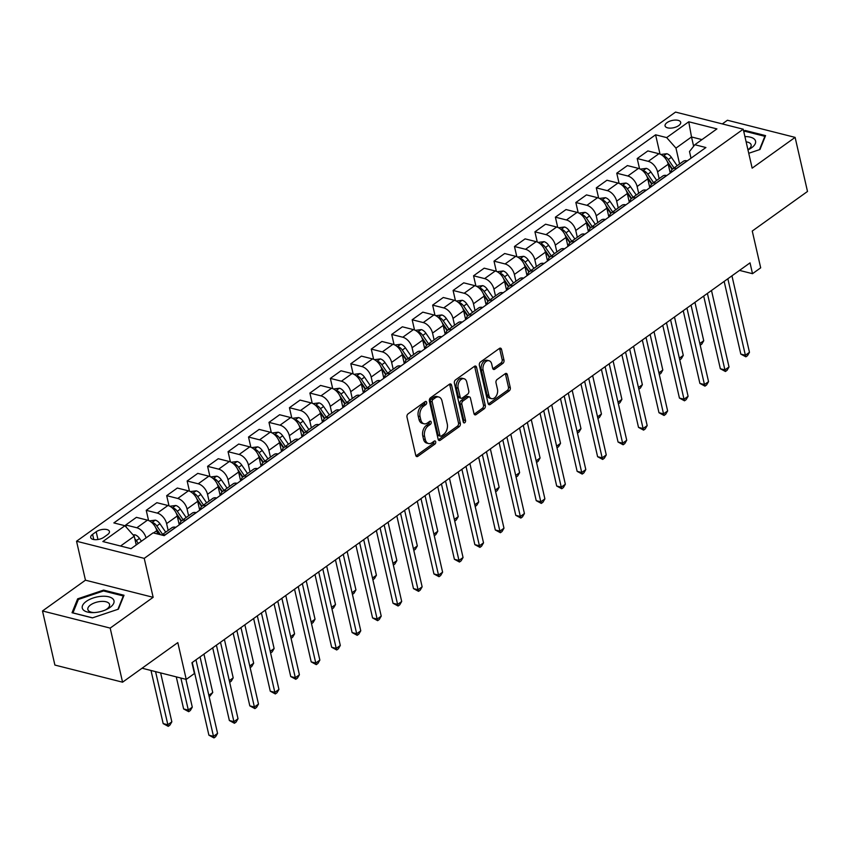 <?xml version="1.0" encoding="UTF-8"?>
<svg xmlns="http://www.w3.org/2000/svg" width="850" height="850" viewBox="0 0 850 850"><rect width="100%" height="100%" fill="white"/><g stroke="black" fill="none" stroke-linecap="round" stroke-linejoin="round"><path stroke-width="1.27" d="M426.647 402.294A1.721 1.126 104.2 0 0 425.946 401.434A1.721 1.126 104.2 0 0 425.181 401.614L408.117 413.844A2.454 1.615 104.2 0 0 406.991 417.127L415.746 455.345A2.454 1.615 104.2 0 0 416.755 456.578A2.454 1.615 104.2 0 0 417.839 456.322L434.913 444.093A1.721 1.126 104.2 0 0 435.699 441.798A1.721 1.126 104.2 0 0 434.987 440.938A1.721 1.126 104.2 0 0 434.233 441.118L432.023 442.701A7.863 5.174 104.2 0 1 428.538 443.53A7.863 5.174 104.2 0 1 425.319 439.588L424.596 436.401A7.863 5.174 104.2 0 1 428.177 425.924L430.387 424.341A1.721 1.126 104.2 0 0 431.173 422.046A1.721 1.126 104.2 0 0 430.472 421.186A1.721 1.126 104.2 0 0 429.707 421.366L427.497 422.949A7.863 5.174 104.2 0 1 424.012 423.778A7.863 5.174 104.2 0 1 420.803 419.836L420.07 416.649A7.863 5.174 104.2 0 1 423.651 406.172L425.861 404.589A1.721 1.126 104.2 0 0 426.647 402.294M667.027 122.623A8.011 3.708 -12.9 0 0 665.072 125.896A8.011 3.708 -12.9 0 0 670.469 128.127A8.011 3.708 -12.9 0 0 678.736 125.588A8.011 3.708 -12.9 0 0 680.691 122.315A8.011 3.708 -12.9 0 0 675.293 120.073A8.011 3.708 -12.9 0 0 667.027 122.623M502.871 363.386A2.454 1.615 104.2 0 0 503.986 360.113L501.532 349.392A2.454 1.615 104.2 0 0 500.533 348.16A2.454 1.615 104.2 0 0 499.439 348.415L480.484 361.994A2.454 1.615 104.2 0 0 479.368 365.277L488.123 403.495A2.454 1.615 104.2 0 0 489.122 404.728A2.454 1.615 104.2 0 0 490.216 404.473L509.171 390.894A2.454 1.615 104.2 0 0 510.287 387.621L507.322 374.659A2.454 1.615 104.2 0 0 506.313 373.426A2.454 1.615 104.2 0 0 505.229 373.692L497.112 379.504A2.454 1.615 104.2 0 0 495.996 382.776L497.462 389.204A6.577 4.324 104.2 0 1 496.23 396.026A6.577 4.324 104.2 0 1 491.555 398.65A6.577 4.324 104.2 0 1 488.877 395.356L483.108 370.196A6.577 4.324 104.2 0 1 484.351 363.364A6.577 4.324 104.2 0 1 489.016 360.74A6.577 4.324 104.2 0 1 491.704 364.034L492.66 368.231A2.454 1.615 104.2 0 0 493.669 369.463A2.454 1.615 104.2 0 0 494.753 369.197L502.871 363.386L501.043 362.929A2.454 1.615 104.2 0 0 502.159 359.646L499.704 348.925A2.454 1.615 104.2 0 0 499.502 348.373M110.181 628.097L153.149 597.316L85.457 580.189L42.5 610.969L110.181 628.097L122.57 682.189L177.809 642.611L186.235 679.394L194.416 673.529L191.941 662.713L750.029 262.873L752.505 273.689L760.686 267.824L752.261 231.041L807.5 191.462L795.111 137.381L727.43 120.243L722.309 123.919M153.149 597.316L144.224 558.365L743.229 129.211L752.154 168.151L795.111 137.381M451.573 385.188A2.454 1.615 104.2 0 0 450.574 383.956A2.454 1.615 104.2 0 0 449.48 384.211L430.525 397.789A2.454 1.615 104.2 0 0 429.399 401.062L438.164 439.291A2.454 1.615 104.2 0 0 439.163 440.523A2.454 1.615 104.2 0 0 440.247 440.268L459.212 426.689A2.454 1.615 104.2 0 0 460.328 423.406L451.573 385.188L449.746 384.721A2.454 1.615 104.2 0 0 449.544 384.168M455.504 379.897L474.459 366.318A2.454 1.615 104.2 0 1 475.554 366.053A2.454 1.615 104.2 0 1 476.553 367.285L485.308 405.514A2.454 1.615 104.2 0 1 484.192 408.786L476.074 414.598A2.454 1.615 104.2 0 1 474.991 414.864A2.454 1.615 104.2 0 1 473.981 413.631L470.433 398.129A2.454 1.615 104.2 0 0 469.434 396.897A2.454 1.615 104.2 0 0 468.339 397.152L462.953 401.009A2.454 1.615 104.2 0 0 461.837 404.281L465.534 420.421A1.721 1.126 104.2 0 1 465.205 422.206A1.721 1.126 104.2 0 1 463.983 422.896A1.721 1.126 104.2 0 1 463.282 422.036L454.389 383.169A2.454 1.615 104.2 0 1 455.504 379.897M122.57 682.189L54.889 665.061L42.5 610.969M103.934 537.221L107.536 534.639A7.767 3.591 -12.9 0 0 109.427 531.473A7.767 3.591 -12.9 0 0 104.199 529.306A7.767 3.591 -12.9 0 0 96.188 531.771L92.586 534.352A7.767 3.591 -12.9 0 0 90.695 537.519A7.767 3.591 -12.9 0 0 95.922 539.697A7.767 3.591 -12.9 0 0 103.934 537.221M144.224 558.365L76.543 541.237L675.548 112.083L743.229 129.211M660.014 154.084L655.594 134.799L113.868 522.92L124.939 525.725L102.85 541.546L131.017 548.675L153.106 532.854L164.178 535.649L705.904 147.528L694.832 144.734L689.499 151.534L691.018 158.196M655.594 134.799L666.666 137.604L688.755 121.773L716.922 128.903L694.832 144.734M85.457 580.189L76.543 541.237M739.511 270.396L752.505 273.689M142.067 668.217L186.235 679.394M124.939 525.725L134.236 536.222L136.234 544.946M134.236 536.222L120.551 546.029M693.632 146.253L691.507 136.967L675.963 148.113L679.596 163.976M639.551 168.746L637.213 158.546L647.859 150.928L658.92 153.722A10.019 5.961 54.4 0 1 668.217 164.231L670.246 173.071M637.213 158.546L648.284 161.351A10.019 5.961 54.4 0 1 657.581 171.849L659.133 178.638M619.097 183.398L616.76 173.198L627.396 165.58L638.467 168.385A10.019 5.961 54.4 0 1 647.764 178.893L649.793 187.733M616.76 173.198L627.831 176.003A10.019 5.961 54.4 0 1 637.128 186.511L638.679 193.29M598.634 198.061L596.296 187.861L606.942 180.242L618.003 183.037A10.019 5.961 54.4 0 1 627.311 193.545L629.329 202.385M596.296 187.861L607.367 190.655A10.019 5.961 54.4 0 1 616.664 201.163L618.226 207.952M578.181 212.712L575.843 202.512L586.479 194.894L597.55 197.699A10.019 5.961 54.4 0 1 606.847 208.197L608.876 217.048M575.843 202.512L586.914 205.317A10.019 5.961 54.4 0 1 596.211 215.826L597.763 222.604M557.717 227.375L555.39 217.175L566.026 209.557L577.086 212.351A10.019 5.961 54.4 0 1 586.394 222.859L588.412 231.699M555.39 217.175L566.451 219.969A10.019 5.961 54.4 0 1 575.758 230.477L577.309 237.267M537.264 242.027L534.926 231.827L545.562 224.209L556.633 227.014A10.019 5.961 54.4 0 1 565.93 237.511L567.959 246.362M534.926 231.827L545.997 234.632A10.019 5.961 54.4 0 1 555.294 245.14L556.846 251.919M516.811 256.689L514.473 246.489L525.109 238.861L536.18 241.666A10.019 5.961 54.4 0 1 545.477 252.174L547.506 261.014M514.473 246.489L525.534 249.284A10.019 5.961 54.4 0 1 534.841 259.792L536.392 266.581M496.347 271.341L494.009 261.141L504.656 253.523L515.716 256.328A10.019 5.961 54.4 0 1 525.013 266.826L527.043 275.676M494.009 261.141L505.081 263.946A10.019 5.961 54.4 0 1 514.378 274.454L515.929 281.233M475.894 286.004L473.556 275.804L484.192 268.175L495.263 270.98A10.019 5.961 54.4 0 1 504.56 281.488L506.589 290.328M473.556 275.804L484.627 278.598A10.019 5.961 54.4 0 1 493.924 289.106L495.476 295.896M455.43 300.656L453.092 290.456L463.739 282.837L474.799 285.642A10.019 5.961 54.4 0 1 484.107 296.14L486.126 304.991M453.092 290.456L464.164 293.261A10.019 5.961 54.4 0 1 473.461 303.769L475.022 310.547M434.977 315.318L432.639 305.118L443.275 297.489L454.346 300.294A10.019 5.961 54.4 0 1 463.643 310.803L465.672 319.642M432.639 305.118L443.711 307.913A10.019 5.961 54.4 0 1 453.007 318.421L454.559 325.21M414.513 329.97L412.186 319.77L422.822 312.152L433.882 314.957A10.019 5.961 54.4 0 1 443.19 325.454L445.209 334.305M412.186 319.77L423.247 322.575A10.019 5.961 54.4 0 1 432.544 333.083L434.106 339.862M394.06 344.632L391.723 334.433L402.358 326.804L413.429 329.609A10.019 5.961 54.4 0 1 422.726 340.117L424.756 348.957M391.723 334.433L402.794 337.227A10.019 5.961 54.4 0 1 412.091 347.735L413.642 354.524M373.607 359.284L371.269 349.084L381.905 341.466L392.976 344.271A10.019 5.961 54.4 0 1 402.273 354.769L404.292 363.619M371.269 349.084L382.33 351.889A10.019 5.961 54.4 0 1 391.638 362.397L393.189 369.176M353.143 373.947L350.806 363.747L361.441 356.118L372.513 358.923A10.019 5.961 54.4 0 1 381.809 369.431L383.839 378.271M350.806 363.747L361.877 366.541A10.019 5.961 54.4 0 1 371.174 377.049L372.725 383.839M332.69 388.599L330.353 378.399L340.988 370.781L352.059 373.575A10.019 5.961 54.4 0 1 361.356 384.083L363.386 392.934M330.353 378.399L341.413 381.204A10.019 5.961 54.4 0 1 350.721 391.712L352.272 398.491M312.226 403.261L309.889 393.061L320.535 385.433L331.596 388.237A10.019 5.961 54.4 0 1 340.892 398.746L342.922 407.586M309.889 393.061L320.96 395.856A10.019 5.961 54.4 0 1 330.257 406.364L331.808 413.153M291.773 417.913L289.436 407.713L300.071 400.095L311.142 402.889A10.019 5.961 54.4 0 1 320.439 413.397L322.469 422.248M289.436 407.713L300.507 410.518A10.019 5.961 54.4 0 1 309.804 421.026L311.355 427.805M271.309 432.576L268.972 422.376L279.618 414.747L290.679 417.552A10.019 5.961 54.4 0 1 299.986 428.06L302.005 436.9M268.972 422.376L280.043 425.17A10.019 5.961 54.4 0 1 289.34 435.678L290.902 442.467M250.856 447.228L248.519 437.027L259.154 429.409L270.226 432.204A10.019 5.961 54.4 0 1 279.522 442.712L281.552 451.562M248.519 437.027L259.59 439.832A10.019 5.961 54.4 0 1 268.887 450.341L270.438 457.119M230.393 461.89L228.066 451.69L238.701 444.061L249.762 446.866A10.019 5.961 54.4 0 1 259.069 457.374L261.088 466.214M228.066 451.69L239.126 454.484A10.019 5.961 54.4 0 1 248.434 464.993L249.985 471.782M209.939 476.542L207.602 466.342L218.238 458.724L229.309 461.518A10.019 5.961 54.4 0 1 238.606 472.026L240.635 480.877M207.602 466.342L218.673 469.147A10.019 5.961 54.4 0 1 227.97 479.655L229.521 486.434M189.486 491.194L187.149 481.004L197.784 473.376L208.856 476.181A10.019 5.961 54.4 0 1 218.153 486.689L220.182 495.529M187.149 481.004L198.209 483.799A10.019 5.961 54.4 0 1 207.517 494.307L209.068 501.096M169.023 505.856L166.685 495.656L177.331 488.038L188.392 490.832A10.019 5.961 54.4 0 1 197.689 501.341L199.718 510.191M166.685 495.656L177.756 498.461A10.019 5.961 54.4 0 1 187.053 508.969L188.604 515.748M148.569 520.508L146.232 510.319L156.867 502.69L167.939 505.495A10.019 5.961 54.4 0 1 177.236 516.003L179.265 524.843M146.232 510.319L157.303 513.113A10.019 5.961 54.4 0 1 166.6 523.621L168.151 530.4M126.299 527.255L125.768 524.971L136.414 517.352L147.475 520.147A10.019 5.961 54.4 0 1 156.782 530.655L157.537 533.97M701.972 139.613L691.507 136.967L688.755 121.773M125.768 524.971L136.839 527.776A10.019 5.961 54.4 0 1 146.051 537.912M161.798 535.043A10.019 5.961 54.4 0 1 165.017 534.905L165.166 534.937M161.702 535.022L171.796 527.797A10.019 5.961 54.4 0 1 175.653 527.276L175.812 527.319M179.881 524.397A10.019 5.961 54.4 0 1 181.624 520.753A10.019 5.961 54.4 0 1 185.47 520.242L185.629 520.285M181.624 520.753L192.259 513.134A10.019 5.961 54.4 0 1 196.106 512.624L196.265 512.667M200.345 509.745A10.019 5.961 54.4 0 1 202.077 506.101A10.019 5.961 54.4 0 1 205.923 505.591L206.083 505.623M202.077 506.101L212.712 498.483A10.019 5.961 54.4 0 1 216.569 497.962L216.718 498.004M220.798 495.082A10.019 5.961 54.4 0 1 222.53 491.438A10.019 5.961 54.4 0 1 226.387 490.928L226.546 490.971M222.53 491.438L233.176 483.82A10.019 5.961 54.4 0 1 237.023 483.31L237.182 483.353M241.262 480.431A10.019 5.961 54.4 0 1 242.994 476.786A10.019 5.961 54.4 0 1 246.84 476.276L246.999 476.308M242.994 476.786L253.629 469.168A10.019 5.961 54.4 0 1 257.486 468.647L257.635 468.69M261.715 465.768A10.019 5.961 54.4 0 1 263.447 462.124A10.019 5.961 54.4 0 1 267.304 461.614L267.452 461.656M263.447 462.124L274.082 454.506A10.019 5.961 54.4 0 1 277.939 453.996L278.099 454.038M282.168 451.116A10.019 5.961 54.4 0 1 283.911 447.472A10.019 5.961 54.4 0 1 287.757 446.962L287.916 446.994M283.911 447.472L294.546 439.854A10.019 5.961 54.4 0 1 298.392 439.333L298.552 439.376M302.632 436.454A10.019 5.961 54.4 0 1 304.364 432.809A10.019 5.961 54.4 0 1 308.221 432.299L308.369 432.342M304.364 432.809L314.999 425.191A10.019 5.961 54.4 0 1 318.856 424.681L319.016 424.724M323.085 421.802A10.019 5.961 54.4 0 1 324.828 418.158A10.019 5.961 54.4 0 1 328.674 417.647L328.833 417.679M324.828 418.158L335.463 410.539A10.019 5.961 54.4 0 1 339.309 410.019L339.469 410.061M343.549 407.139A10.019 5.961 54.4 0 1 345.281 403.495A10.019 5.961 54.4 0 1 349.127 402.985L349.286 403.027M345.281 403.495L355.916 395.877A10.019 5.961 54.4 0 1 359.773 395.367L359.922 395.409M364.002 392.487A10.019 5.961 54.4 0 1 365.734 388.843A10.019 5.961 54.4 0 1 369.591 388.333L369.75 388.376M365.734 388.843L376.38 381.225A10.019 5.961 54.4 0 1 380.226 380.704L380.386 380.747M384.466 377.825A10.019 5.961 54.4 0 1 386.197 374.191A10.019 5.961 54.4 0 1 390.044 373.671L390.203 373.713M386.197 374.191L396.833 366.562A10.019 5.961 54.4 0 1 400.69 366.053L400.839 366.095M404.919 363.173A10.019 5.961 54.4 0 1 406.651 359.529A10.019 5.961 54.4 0 1 410.507 359.019L410.667 359.061M406.651 359.529L417.297 351.911A10.019 5.961 54.4 0 1 421.143 351.39L421.303 351.433M425.372 348.511A10.019 5.961 54.4 0 1 427.114 344.877A10.019 5.961 54.4 0 1 430.961 344.356L431.12 344.399M427.114 344.877L437.75 337.248A10.019 5.961 54.4 0 1 441.596 336.738L441.756 336.781M445.836 333.859A10.019 5.961 54.4 0 1 447.567 330.214A10.019 5.961 54.4 0 1 451.424 329.704L451.573 329.747M447.567 330.214L458.203 322.596A10.019 5.961 54.4 0 1 462.06 322.086L462.219 322.118M466.289 319.196A10.019 5.961 54.4 0 1 468.031 315.562A10.019 5.961 54.4 0 1 471.877 315.042L472.037 315.084M468.031 315.562L478.667 307.934A10.019 5.961 54.4 0 1 482.513 307.424L482.672 307.466M486.752 304.544A10.019 5.961 54.4 0 1 488.484 300.9A10.019 5.961 54.4 0 1 492.341 300.39L492.49 300.433M488.484 300.9L499.12 293.282A10.019 5.961 54.4 0 1 502.977 292.772L503.126 292.804M507.206 289.882A10.019 5.961 54.4 0 1 508.938 286.248A10.019 5.961 54.4 0 1 512.794 285.728L512.954 285.77M508.938 286.248L519.584 278.619A10.019 5.961 54.4 0 1 523.43 278.109L523.589 278.152M527.669 275.23A10.019 5.961 54.4 0 1 529.401 271.586A10.019 5.961 54.4 0 1 533.247 271.076L533.407 271.118M529.401 271.586L540.037 263.967A10.019 5.961 54.4 0 1 543.894 263.457L544.043 263.489M548.122 260.567A10.019 5.961 54.4 0 1 549.854 256.934A10.019 5.961 54.4 0 1 553.711 256.413L553.871 256.456M549.854 256.934L560.501 249.305A10.019 5.961 54.4 0 1 564.347 248.795L564.506 248.837M568.586 245.916A10.019 5.961 54.4 0 1 570.318 242.271A10.019 5.961 54.4 0 1 574.164 241.761L574.324 241.804M570.318 242.271L580.954 234.653A10.019 5.961 54.4 0 1 584.811 234.143L584.959 234.175M589.039 231.253A10.019 5.961 54.4 0 1 590.771 227.619A10.019 5.961 54.4 0 1 594.628 227.099L594.777 227.141M590.771 227.619L601.407 219.991A10.019 5.961 54.4 0 1 605.264 219.481L605.423 219.523M609.492 216.601A10.019 5.961 54.4 0 1 611.235 212.957A10.019 5.961 54.4 0 1 615.081 212.447L615.241 212.489M611.235 212.957L621.871 205.339A10.019 5.961 54.4 0 1 625.717 204.829L625.876 204.861M629.956 201.939A10.019 5.961 54.4 0 1 631.688 198.305A10.019 5.961 54.4 0 1 635.545 197.784L635.694 197.827M631.688 198.305L642.324 190.676A10.019 5.961 54.4 0 1 646.181 190.166L646.34 190.209M650.409 187.287A10.019 5.961 54.4 0 1 652.152 183.643A10.019 5.961 54.4 0 1 655.998 183.133L656.157 183.175M652.152 183.643L662.787 176.024A10.019 5.961 54.4 0 1 666.634 175.514L666.793 175.546M670.873 172.624A10.019 5.961 54.4 0 1 672.605 168.991A10.019 5.961 54.4 0 1 676.451 168.481L676.611 168.512M672.605 168.991L683.241 161.362A10.019 5.961 54.4 0 1 687.097 160.852L687.246 160.894M675.963 148.113L666.666 137.604M118.416 609.153L124.015 595.255L103.626 590.102L77.647 598.836L72.037 612.733L92.427 617.886L118.416 609.153M748.744 153.276L759.964 149.504L765.574 135.618L745.184 130.454L743.633 130.974M77.998 600.376L77.647 598.836M103.849 591.037L103.626 590.102M745.397 131.389L745.184 130.454M424.83 401.869A1.721 1.126 104.2 0 1 424.033 404.132L421.823 405.716A7.863 5.174 104.2 0 0 418.243 416.192L420.07 416.649M424.012 423.778L422.184 423.321A7.863 5.174 104.2 0 1 418.976 419.379L418.243 416.192M428.538 443.53L426.7 443.073A7.863 5.174 104.2 0 1 423.491 439.131L422.769 435.944A7.863 5.174 104.2 0 1 426.349 425.467L428.559 423.884A1.721 1.126 104.2 0 0 429.346 421.621M415.947 455.897A2.454 1.615 104.2 0 0 416.011 455.855L433.086 443.626A1.721 1.126 104.2 0 0 433.872 441.373M438.366 439.843A2.454 1.615 104.2 0 0 438.419 439.801L457.374 426.222A2.454 1.615 104.2 0 0 458.501 422.949L449.746 384.721M432.969 399.5A1.721 1.126 104.2 0 0 432.193 401.795L439.875 435.349A1.721 1.126 104.2 0 0 440.576 436.209A1.721 1.126 104.2 0 0 441.341 436.029L443.668 434.361A7.863 5.174 104.2 0 0 447.249 423.884L442 400.945A7.863 5.174 104.2 0 0 438.791 397.003A7.863 5.174 104.2 0 0 435.306 397.832L432.969 399.5L431.141 399.033A1.721 1.126 104.2 0 0 430.355 401.328L432.193 401.795M440.576 436.209L438.749 435.742A1.721 1.126 104.2 0 1 438.047 434.881L430.355 401.328M438.791 397.003L436.953 396.536A7.863 5.174 104.2 0 0 433.468 397.364L435.306 397.832M431.141 399.033L433.468 397.364M474.183 414.184A2.454 1.615 104.2 0 0 474.247 414.141L482.364 408.329A2.454 1.615 104.2 0 0 483.48 405.046L474.725 366.828A2.454 1.615 104.2 0 0 474.523 366.276M469.434 396.897L467.596 396.429A2.454 1.615 104.2 0 0 466.512 396.684L461.125 400.541A2.454 1.615 104.2 0 0 460.009 403.824L463.707 419.964L465.534 420.421M463.261 421.919A1.721 1.126 104.2 0 0 463.707 419.964M466.746 382.033A6.577 4.324 104.2 0 0 464.068 378.739A6.577 4.324 104.2 0 0 459.393 381.363A6.577 4.324 104.2 0 0 458.15 388.195L460.179 397.056A2.454 1.615 104.2 0 0 461.189 398.289A2.454 1.615 104.2 0 0 462.272 398.034L467.659 394.177A2.454 1.615 104.2 0 0 468.775 390.904L466.746 382.033M464.068 378.739L462.23 378.282A6.577 4.324 104.2 0 0 457.566 380.906A6.577 4.324 104.2 0 0 456.322 387.728L458.15 388.195M461.189 398.289L459.361 397.832A2.454 1.615 104.2 0 1 458.352 396.599L456.322 387.728M492.862 368.783A2.454 1.615 104.2 0 0 492.926 368.741L501.043 362.929M489.016 360.74L487.188 360.272A6.577 4.324 104.2 0 0 482.524 362.897A6.577 4.324 104.2 0 0 481.281 369.729L483.108 370.196M491.555 398.65L489.728 398.193A6.577 4.324 104.2 0 1 487.039 394.899L481.281 369.729M488.325 404.047A2.454 1.615 104.2 0 0 488.378 404.005L507.344 390.426A2.454 1.615 104.2 0 0 508.459 387.154L505.495 374.202A2.454 1.615 104.2 0 0 505.293 373.649M133.057 534.894L134.916 534.809A6.641 3.942 54.4 0 1 139.464 538.39L141.419 541.227M151.002 670.48L163.168 723.605L167.737 724.763L171.838 721.831L160.629 672.913M138.306 543.458L136.361 540.621A6.641 3.942 -125.6 0 0 134.842 538.847M135.862 543.32L136.733 544.584M155.571 671.638L168.236 726.346L163.168 723.605M171.838 721.831L169.873 725.167L168.236 726.346M192.249 662.49L208.898 735.176L213.477 736.334L195.957 659.834M217.568 733.401L215.613 736.748L213.977 737.917L213.477 736.334L217.568 733.401L200.048 656.901M213.977 737.917L208.898 735.176M149.377 520.891L155.369 520.147A6.641 3.942 54.4 0 1 159.928 523.738L165.708 532.153M176.279 676.876L183.621 708.942L188.201 710.101L192.291 707.168L185.906 679.309M156.57 529.869L159.779 534.533M162.605 534.384L156.814 525.969A6.641 3.942 -125.6 0 0 153.691 522.994L152.15 522.878M155.847 527.967L160.48 534.714M180.859 678.034L188.7 711.684L183.621 708.942M192.291 707.168L190.336 710.515L188.7 711.684M169.841 506.239L175.833 505.495A6.641 3.942 54.4 0 1 180.381 509.086L186.171 517.501M177.034 515.217L181.124 521.178M183.058 519.722L177.278 511.307A6.641 3.942 -125.6 0 0 174.154 508.332L172.603 508.226M176.301 513.315L181.486 520.859M208.845 695.311L212.744 692.516L203.947 654.107M212.744 692.516L209.227 696.979M190.294 491.576L196.286 490.832A6.641 3.942 54.4 0 1 200.844 494.424L206.624 502.839M197.487 500.554L201.588 506.526M203.511 505.07L197.731 496.655A6.641 3.942 -125.6 0 0 194.607 493.68L193.067 493.563M196.764 498.652L201.939 506.196M229.298 680.659L233.208 677.854L224.411 639.444M233.208 677.854L231.253 681.201L229.681 682.327M212.712 647.827L229.362 720.513L233.931 721.671L216.41 645.182M238.021 718.739L236.066 722.086L234.43 723.265L233.931 721.671L238.021 718.739L220.501 642.249M234.43 723.265L229.362 720.513M233.166 633.176L249.815 705.861L254.394 707.019L236.874 630.519M258.485 704.087L256.53 707.434L254.894 708.602L254.394 707.019L258.485 704.087L240.964 627.587M254.894 708.602L249.815 705.861M253.629 618.513L270.279 691.199L274.848 692.357L257.327 615.867M278.938 689.424L276.983 692.771L275.347 693.951L274.848 692.357L278.938 689.424L261.418 612.935M275.347 693.951L270.279 691.199M210.758 476.924L216.739 476.181A6.641 3.942 54.4 0 1 221.298 479.772L227.088 488.187M217.94 485.902L222.041 491.863M223.975 490.408L218.184 481.993A6.641 3.942 -125.6 0 0 215.071 479.017L213.52 478.911M217.218 484.001L222.403 491.544M249.762 665.996L253.661 663.202L244.864 624.793M253.661 663.202L251.706 666.549L250.144 667.664M274.082 603.861L290.732 676.547L295.311 677.705L277.791 601.205M299.402 674.773L297.447 678.119L295.811 679.288L295.311 677.705L299.402 674.773L281.881 598.273M295.811 679.288L290.732 676.547M101.394 596.317A16.277 7.533 -12.9 0 0 82.758 605.104A16.277 7.533 -12.9 0 0 92.884 612.616A16.277 7.533 -12.9 0 0 94.86 612.531A16.277 7.533 -12.9 0 0 106.409 609.524A16.277 7.533 -12.9 0 0 113.847 600.323A16.277 7.533 -12.9 0 0 101.394 596.317M105.272 610.024A11.146 5.153 -12.9 0 0 109.576 604.499A11.146 5.153 -12.9 0 0 100.948 601.439A11.146 5.153 -12.9 0 0 87.848 609.471A11.146 5.153 -12.9 0 0 94.127 612.584M92.544 617.844L72.951 612.893L78.381 599.431L103.551 590.963L123.303 595.967L117.916 609.312M123.463 596.636L123.303 595.967M747.968 149.876L747.968 149.876A16.277 7.533 -12.9 0 0 751.57 147.794A16.277 7.533 -12.9 0 0 744.919 136.584M747.926 149.727A11.146 5.153 -12.9 0 0 748.414 149.398A11.146 5.153 -12.9 0 0 751.134 144.851A11.146 5.153 -12.9 0 0 746.13 141.854M743.814 131.75L745.11 131.314L764.862 136.319L759.475 149.674M765.011 136.988L764.862 136.319M231.211 462.262L237.203 461.518A6.641 3.942 54.4 0 1 241.761 465.109L247.541 473.524M238.404 471.251L242.505 477.211M244.428 475.756L238.648 467.341A6.641 3.942 -125.6 0 0 235.524 464.366L233.973 464.249M237.671 469.338L242.856 476.882M270.215 651.344L274.125 648.539L265.327 610.13M274.125 648.539L272.17 651.886L270.598 653.013M251.664 447.61L257.656 446.866A6.641 3.942 54.4 0 1 262.214 450.457L267.994 458.873M258.857 456.588L262.958 462.549M264.892 461.093L259.101 452.678A6.641 3.942 -125.6 0 0 255.988 449.703L254.437 449.597M258.134 454.686L263.319 462.23M290.679 636.682L294.578 633.888L285.781 595.478M294.578 633.888L292.623 637.234L291.061 638.35M272.127 432.947L278.12 432.204A6.641 3.942 54.4 0 1 282.668 435.795L288.458 444.21M279.321 441.936L283.411 447.897M285.345 446.441L279.565 438.026A6.641 3.942 -125.6 0 0 276.441 435.051L274.89 434.934M278.587 440.024L283.772 447.567M311.132 622.03L315.042 619.225L306.244 580.816M315.042 619.225L313.087 622.572L311.514 623.698M292.581 418.296L298.573 417.552A6.641 3.942 54.4 0 1 303.131 421.143L308.911 429.558M299.774 427.274L303.875 433.234M305.809 431.779L300.018 423.364A6.641 3.942 -125.6 0 0 296.894 420.389L295.354 420.283M299.051 425.372L304.236 432.916M331.585 607.367L335.495 604.573L326.697 566.164M335.495 604.573L333.54 607.92L331.967 609.036M313.044 403.633L319.037 402.889A6.641 3.942 54.4 0 1 323.584 406.481L329.375 414.896M320.237 412.622L324.328 418.582M326.262 417.127L320.482 408.712A6.641 3.942 -125.6 0 0 317.358 405.737L315.807 405.62M319.504 410.709L324.689 418.253M352.049 592.716L355.948 589.911L347.161 551.512M355.948 589.911L353.993 593.258L352.431 594.384M294.546 589.199L311.196 661.884L315.764 663.043L298.244 586.553M319.855 660.11L317.9 663.457L316.264 664.636L315.764 663.043L319.855 660.11L302.334 583.621M316.264 664.636L311.196 661.884M314.999 574.547L331.649 647.232L336.217 648.391L318.697 571.891M340.308 645.458L338.353 648.805L336.717 649.974L336.217 648.391L340.308 645.458L322.798 568.958M336.717 649.974L331.649 647.232M335.463 559.884L352.102 632.57L356.681 633.728L339.161 557.239M360.772 630.806L358.817 634.143L357.181 635.322L356.681 633.728L360.772 630.806L343.251 554.306M357.181 635.322L352.102 632.57M355.916 545.232L372.566 617.918L377.134 619.076L359.614 542.576M381.225 616.144L379.27 619.491L377.634 620.659L377.134 619.076L381.225 616.144L363.704 539.644M377.634 620.659L372.566 617.918M376.369 530.57L393.019 603.266L397.598 604.414L380.078 527.924M401.689 601.492L399.734 604.828L398.098 606.008L397.598 604.414L401.689 601.492L384.168 524.992M398.098 606.008L393.019 603.266M333.498 388.981L339.49 388.237A6.641 3.942 54.4 0 1 344.048 391.829L349.828 400.244M340.691 397.959L344.792 403.92M346.715 402.464L340.935 394.049A6.641 3.942 -125.6 0 0 337.811 391.074L336.271 390.968M339.968 396.058L345.153 403.601M372.502 578.053L376.412 575.259L367.614 536.849M376.412 575.259L374.457 578.606L372.884 579.721M396.833 515.918L413.483 588.604L418.051 589.762L400.531 513.262M422.142 586.829L420.187 590.176L418.551 591.345L418.051 589.762L422.142 586.829L404.621 510.329M418.551 591.345L413.483 588.604M353.961 374.319L359.954 373.575A6.641 3.942 54.4 0 1 364.501 377.166L370.292 385.581M361.144 383.308L365.245 389.268M367.179 387.812L361.399 379.397A6.641 3.942 -125.6 0 0 358.275 376.422L356.724 376.306M360.421 381.395L365.606 388.939M392.966 563.401L396.865 560.596L388.067 522.197M396.865 560.596L394.91 563.943L393.348 565.069M417.286 501.256L433.936 573.952L438.515 575.099L420.994 498.61M442.606 572.178L440.651 575.514L439.014 576.693L438.515 575.099L442.606 572.178L425.085 495.678M439.014 576.693L433.936 573.952M374.414 359.667L380.407 358.923A6.641 3.942 54.4 0 1 384.965 362.514L390.745 370.929M381.608 368.645L385.709 374.606M387.632 373.15L381.852 364.735A6.641 3.942 -125.6 0 0 378.728 361.76L377.177 361.654M380.874 366.743L386.059 374.287M413.419 548.739L417.329 545.944L408.531 507.535M417.329 545.944L415.374 549.291L413.801 550.407M437.75 486.604L454.399 559.289L458.968 560.447L441.447 483.947M463.059 557.515L461.104 560.862L459.467 562.031L458.968 560.447L463.059 557.515L445.538 481.015M459.467 562.031L454.399 559.289M394.868 345.004L400.86 344.261A6.641 3.942 54.4 0 1 405.418 347.852L411.198 356.267M402.061 353.993L406.162 359.954M408.096 358.498L402.305 350.083A6.641 3.942 -125.6 0 0 399.192 347.108L397.641 347.002M401.338 352.081L406.523 359.624M433.882 534.087L437.782 531.282L428.984 492.883M437.782 531.282L435.827 534.629L434.265 535.755M458.203 471.941L474.853 544.638L479.421 545.785L461.901 469.296M483.522 542.863L481.557 546.199L479.921 547.379L479.421 545.785L483.522 542.863L466.002 466.363M479.921 547.379L474.853 544.638M415.331 330.353L421.324 329.609A6.641 3.942 54.4 0 1 425.882 333.2L431.662 341.615M422.524 339.331L426.626 345.291M428.549 343.836L422.769 335.421A6.641 3.942 -125.6 0 0 419.645 332.446L418.094 332.339M421.791 337.429L426.976 344.973M454.336 519.424L458.246 516.63L449.448 478.221M458.246 516.63L456.291 519.977L454.718 521.092M478.667 457.289L495.306 529.975L499.885 531.133L482.364 454.633M503.976 528.201L502.021 531.548L500.384 532.716L499.885 531.133L503.976 528.201L486.455 451.701M500.384 532.716L495.306 529.975M435.784 315.69L441.777 314.946A6.641 3.942 54.4 0 1 446.335 318.538L452.115 326.953M442.978 324.679L447.079 330.639M449.013 329.184L443.222 320.769A6.641 3.942 -125.6 0 0 440.098 317.794L438.558 317.688M442.255 322.766L447.44 330.31M474.789 504.772L478.699 501.967L469.901 463.569M478.699 501.967L476.744 505.314L475.171 506.441M499.12 442.627L515.769 515.323L520.338 516.481L502.817 439.981M524.429 513.549L522.474 516.885L520.837 518.064L520.338 516.481L524.429 513.549L506.908 437.049M520.837 518.064L515.769 515.323M456.248 301.038L462.241 300.294A6.641 3.942 54.4 0 1 466.788 303.886L472.579 312.301M463.441 310.016L467.532 315.987M469.466 314.532L463.686 306.106A6.641 3.942 -125.6 0 0 460.562 303.131L459.011 303.025M462.708 308.114L467.893 315.658M495.252 490.11L499.152 487.316L490.365 448.906M499.152 487.316L497.197 490.663L495.635 491.778M476.701 286.376L482.694 285.632A6.641 3.942 54.4 0 1 487.252 289.223L493.032 297.638M483.894 295.364L487.996 301.325M489.929 299.869L484.139 291.454A6.641 3.942 -125.6 0 0 481.015 288.479L479.474 288.373M483.172 293.452L488.357 300.996M515.706 475.458L519.616 472.653L510.818 434.254M519.616 472.653L517.661 476L516.088 477.126M497.165 271.724L503.158 270.98A6.641 3.942 54.4 0 1 507.705 274.571L513.496 282.986M504.348 280.702L508.449 286.673M510.382 285.217L504.603 276.792A6.641 3.942 -125.6 0 0 501.479 273.817L499.928 273.711M503.625 278.8L508.81 286.344M536.169 460.796L540.069 458.001L531.271 419.592M540.069 458.001L538.114 461.348L536.552 462.464M517.618 257.061L523.611 256.317A6.641 3.942 54.4 0 1 528.169 259.909L533.949 268.324M524.811 266.05L528.913 272.011M530.836 270.555L525.056 262.14A6.641 3.942 -125.6 0 0 521.932 259.165L520.391 259.059M524.089 264.148L529.263 271.692M556.622 446.144L560.532 443.339L551.735 404.94M560.532 443.339L558.577 446.686L557.005 447.812M538.082 242.409L544.064 241.666A6.641 3.942 54.4 0 1 548.622 245.257L554.412 253.672M545.264 251.387L549.366 257.359M551.299 255.903L545.509 247.477A6.641 3.942 -125.6 0 0 542.396 244.502L540.844 244.396M544.542 249.486L549.727 257.029M577.086 431.481L580.986 428.687L572.188 390.277M580.986 428.687L579.031 432.034L577.469 433.149M558.535 227.747L564.528 227.003A6.641 3.942 54.4 0 1 569.086 230.594L574.866 239.009M565.728 236.736L569.829 242.696M571.753 241.241L565.972 232.826A6.641 3.942 -125.6 0 0 562.849 229.851L561.298 229.744M564.995 234.834L570.18 242.377M597.539 416.829L601.449 414.024L592.652 375.626M601.449 414.024L599.494 417.371L597.922 418.498M578.988 213.095L584.981 212.351A6.641 3.942 54.4 0 1 589.539 215.942L595.319 224.357M586.181 222.073L590.282 228.044M592.216 226.589L586.426 218.163A6.641 3.942 -125.6 0 0 583.312 215.188L581.761 215.082M585.459 220.171L590.644 227.715M618.003 402.167L621.903 399.373L613.105 360.963M621.903 399.373L619.947 402.719L618.386 403.835M599.452 198.433L605.444 197.689A6.641 3.942 54.4 0 1 609.992 201.28L615.782 209.695M606.645 207.421L610.736 213.382M612.669 211.926L606.889 203.511A6.641 3.942 -125.6 0 0 603.766 200.536L602.214 200.43M605.912 205.519L611.097 213.063M638.456 387.515L642.366 384.71L633.569 346.311M642.366 384.71L640.411 388.057L638.839 389.183M619.905 183.781L625.898 183.037A6.641 3.942 54.4 0 1 630.456 186.628L636.236 195.043M627.098 192.759L631.199 198.73M633.133 197.274L627.343 188.849A6.641 3.942 -125.6 0 0 624.219 185.874L622.678 185.768M626.376 190.857L631.561 198.401M658.909 372.853L662.819 370.058L654.022 331.649M662.819 370.058L660.864 373.405L659.292 374.531M640.369 169.129L646.361 168.374A6.641 3.942 54.4 0 1 650.909 171.966L656.699 180.381M647.562 178.107L651.653 184.067M653.586 182.612L647.806 174.197A6.641 3.942 -125.6 0 0 644.683 171.222L643.131 171.116M646.829 176.205L652.014 183.749M679.373 358.201L683.273 355.396L674.486 316.997M683.273 355.396L681.317 358.743L679.756 359.869M660.822 154.466L666.814 153.722A6.641 3.942 54.4 0 1 671.372 157.314L677.153 165.729M668.015 163.444L672.116 169.416M674.039 167.96L668.259 159.545A6.641 3.942 -125.6 0 0 665.136 156.559L663.595 156.453M667.293 161.542L672.467 169.086M699.826 343.538L703.736 340.744L694.939 302.334M703.736 340.744L701.781 344.091L700.209 345.217M519.573 427.975L536.222 500.661L540.802 501.819L523.281 425.319M544.893 498.886L542.938 502.233L541.301 503.402L540.802 501.819L544.893 498.886L527.372 422.386M541.301 503.402L536.222 500.661M540.037 413.312L556.686 486.009L561.255 487.167L543.734 410.667M565.346 484.234L563.391 487.571L561.754 488.75L561.255 487.167L565.346 484.234L547.825 407.734M561.754 488.75L556.686 486.009M560.49 398.661L577.139 471.346L581.719 472.504L564.198 396.004M585.809 469.572L583.854 472.919L582.218 474.087L581.719 472.504L585.809 469.572L568.289 393.082M582.218 474.087L577.139 471.346M580.954 383.998L597.603 456.694L602.172 457.853L584.651 381.353M606.263 454.92L604.308 458.256L602.671 459.436L602.172 457.853L606.263 454.92L588.742 378.42M602.671 459.436L597.603 456.694M601.407 369.346L618.056 442.032L622.625 443.19L605.115 366.69M626.726 440.257L624.771 443.604L623.135 444.773L622.625 443.19L626.726 440.257L609.206 363.768M623.135 444.773L618.056 442.032M621.871 354.694L638.509 427.38L643.089 428.538L625.568 352.038M647.179 425.606L645.224 428.953L643.588 430.121L643.089 428.538L647.179 425.606L629.659 349.106M643.588 430.121L638.509 427.38M642.324 340.032L658.973 412.717L663.542 413.876L646.021 337.376M667.633 410.943L665.678 414.29L664.041 415.459L663.542 413.876L667.633 410.943L650.122 334.454M664.041 415.459L658.973 412.717M662.787 325.38L679.426 398.066L684.006 399.224L666.485 322.724M688.096 396.291L686.141 399.638L684.505 400.807L684.006 399.224L688.096 396.291L670.576 319.791M684.505 400.807L679.426 398.066M683.241 310.717L699.89 383.403L704.459 384.561L686.938 308.072M708.549 381.629L706.594 384.976L704.958 386.144L704.459 384.561L708.549 381.629L691.029 305.139M704.958 386.144L699.89 383.403M703.694 296.066L720.343 368.751L724.923 369.909L707.402 293.409M729.013 366.977L727.058 370.324L725.422 371.493L724.923 369.909L729.013 366.977L711.492 290.477M725.422 371.493L720.343 368.751M724.157 281.403L740.807 354.089L745.376 355.247L727.855 278.757M749.466 352.314L747.511 355.661L745.875 356.83L745.376 355.247L749.466 352.314L731.946 275.825M745.875 356.83L740.807 354.089M668.217 164.231L657.581 171.849M647.764 178.893L637.128 186.511M627.311 193.545L616.664 201.163M606.847 208.197L596.211 215.826M586.394 222.859L575.758 230.477M565.93 237.511L555.294 245.14M545.477 252.174L534.841 259.792M525.013 266.826L514.378 274.454M504.56 281.488L493.924 289.106M484.107 296.14L473.461 303.769M463.643 310.803L453.007 318.421M443.19 325.454L432.544 333.083M422.726 340.117L412.091 347.735M402.273 354.769L391.638 362.397M381.809 369.431L371.174 377.049M361.356 384.083L350.721 391.712M340.892 398.746L330.257 406.364M320.439 413.397L309.804 421.026M299.986 428.06L289.34 435.678M279.522 442.712L268.887 450.341M259.069 457.374L248.434 464.993M238.606 472.026L227.97 479.655M218.153 486.689L207.517 494.307M197.689 501.341L187.053 508.969M177.236 516.003L166.6 523.621M156.782 530.655L153.563 532.961M175.653 527.276L165.017 534.905M147.475 520.147L136.839 527.776M167.939 505.495L157.303 513.113M196.106 512.624L185.47 520.242M188.392 490.832L177.756 498.461M216.569 497.962L205.923 505.591M208.856 476.181L198.209 483.799M237.023 483.31L226.387 490.928M229.309 461.518L218.673 469.147M257.486 468.647L246.84 476.276M249.762 446.866L239.126 454.484M277.939 453.996L267.304 461.614M270.226 432.204L259.59 439.832M298.392 439.333L287.757 446.962M290.679 417.552L280.043 425.17M318.856 424.681L308.221 432.299M311.142 402.889L300.507 410.518M339.309 410.019L328.674 417.647M331.596 388.237L320.96 395.856M359.773 395.367L349.127 402.985M352.059 373.575L341.413 381.204M380.226 380.704L369.591 388.333M372.513 358.923L361.877 366.541M400.69 366.053L390.044 373.671M392.976 344.271L382.33 351.889M421.143 351.39L410.507 359.019M413.429 329.609L402.794 337.227M441.596 336.738L430.961 344.356M433.882 314.957L423.247 322.575M462.06 322.086L451.424 329.704M454.346 300.294L443.711 307.913M482.513 307.424L471.877 315.042M474.799 285.642L464.164 293.261M502.977 292.772L492.341 300.39M495.263 270.98L484.627 278.598M523.43 278.109L512.794 285.728M515.716 256.328L505.081 263.946M543.894 263.457L533.247 271.076M536.18 241.666L525.534 249.284M564.347 248.795L553.711 256.413M556.633 227.014L545.997 234.632M584.811 234.143L574.164 241.761M577.086 212.351L566.451 219.969M605.264 219.481L594.628 227.099M597.55 197.699L586.914 205.317M625.717 204.829L615.081 212.447M618.003 183.037L607.367 190.655M646.181 190.166L635.545 197.784M638.467 168.385L627.831 176.003M666.634 175.514L655.998 183.133M658.92 153.722L648.284 161.351M687.097 160.852L676.451 168.481M93.776 539.548L92.586 534.352M97.963 539.506L96.188 531.771M421.823 405.716L423.651 406.172M418.976 419.379L420.803 419.836M428.559 423.884L430.387 424.341M426.349 425.467L428.177 425.924M422.769 435.944L424.596 436.401M423.491 439.131L425.319 439.588M433.086 443.626L434.913 444.093M416.011 455.855L417.839 456.322M424.033 404.132L425.861 404.589M458.501 422.949L460.328 423.406M457.374 426.222L459.212 426.689M438.419 439.801L440.247 440.268M438.047 434.881L439.875 435.349M474.725 366.828L476.553 367.285M483.48 405.046L485.308 405.514M482.364 408.329L484.192 408.786M474.247 414.141L476.074 414.598M466.512 396.684L468.339 397.152M461.125 400.541L462.953 401.009M460.009 403.824L461.837 404.281M458.352 396.599L460.179 397.056M492.926 368.741L494.753 369.197M487.039 394.899L488.877 395.356M505.495 374.202L507.322 374.659M508.459 387.154L510.287 387.621M507.344 390.426L509.171 390.894M488.378 404.005L490.216 404.473M499.704 348.925L501.532 349.392M502.159 359.646L503.986 360.113M134.778 534.809L133.684 535.596M139.464 538.39L136.361 540.621M155.242 520.158L151.831 522.591M159.928 523.738L156.814 525.969M154.201 525.194L153.691 522.994M175.695 505.495L172.284 507.939M180.381 509.086L177.278 511.307M174.654 510.542L174.154 508.332M196.159 490.843L192.748 493.276M200.844 494.424L197.731 496.655M195.117 495.879L194.607 493.68M216.612 476.181L213.201 478.624M221.298 479.772L218.184 481.993M215.571 481.228L215.071 479.017M237.065 461.529L233.665 463.973M241.761 465.109L238.648 467.341M236.034 466.565L235.524 464.366M257.529 446.866L254.118 449.31M262.214 450.457L259.101 452.678M256.488 451.913L255.988 449.703M277.982 432.214L274.571 434.658M282.668 435.795L279.565 438.026M276.951 437.251L276.441 435.051M298.446 417.552L295.035 419.996M303.131 421.143L300.018 423.364M297.404 422.599L296.894 420.389M318.899 402.9L315.488 405.344M323.584 406.481L320.482 408.712M317.858 407.936L317.358 405.737M339.362 388.237L335.952 390.681M344.048 391.829L340.935 394.049M338.321 393.284L337.811 391.074M359.816 373.586L356.405 376.029M364.501 377.166L361.399 379.397M358.774 378.622L358.275 376.422M380.269 358.923L376.869 361.367M384.965 362.514L381.852 364.735M379.238 363.97L378.728 361.76M400.733 344.271L397.322 346.715M405.418 347.852L402.305 350.083M399.691 349.308L399.192 347.108M421.186 329.609L417.786 332.053M425.882 333.2L422.769 335.421M420.155 334.656L419.645 332.446M441.649 314.957L438.239 317.401M446.335 318.538L443.222 320.769M440.608 319.993L440.098 317.794M462.103 300.294L458.692 302.738M466.788 303.886L463.686 306.106M461.061 305.341L460.562 303.131M482.566 285.642L479.156 288.086M487.252 289.223L484.139 291.454M481.525 290.679L481.015 288.479M503.019 270.98L499.609 273.424M507.705 274.571L504.603 276.792M501.978 276.027L501.479 273.817M523.483 256.328L520.072 258.772M528.169 259.909L525.056 262.14M522.442 261.364L521.932 259.165M543.936 241.666L540.526 244.109M548.622 245.257L545.509 247.477M542.895 246.712L542.396 244.502M564.389 227.014L560.989 229.458M569.086 230.594L565.972 232.826M563.359 232.05L562.849 229.851M584.853 212.351L581.442 214.795M589.539 215.942L586.426 218.163M583.812 217.398L583.312 215.188M605.306 197.699L601.896 200.143M609.992 201.28L606.889 203.511M604.276 202.736L603.766 200.536M625.77 183.037L622.359 185.481M630.456 186.628L627.343 188.849M624.729 188.084L624.219 185.874M646.223 168.385L642.812 170.829M650.909 171.966L647.806 174.197M645.182 173.421L644.683 171.222M666.687 153.722L663.276 156.166M671.372 157.314L668.259 159.545M665.646 158.769L665.136 156.559"/></g></svg>

